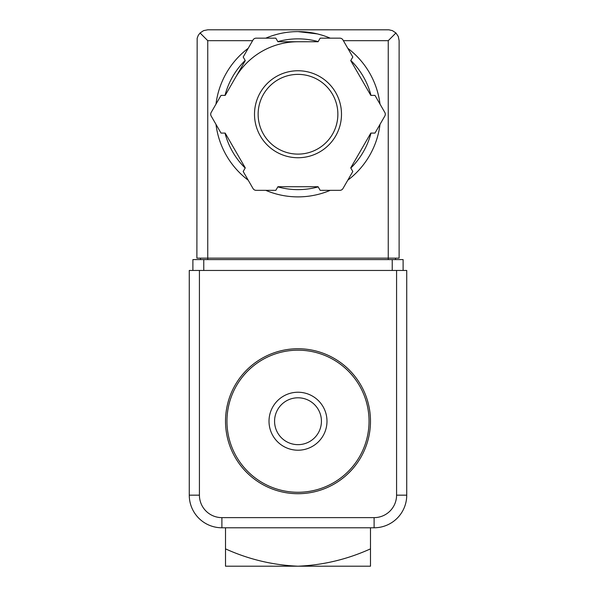 <?xml version="1.0" encoding="UTF-8"?>
<svg xmlns="http://www.w3.org/2000/svg" width="596" height="596" viewBox="0 0 596 596"><rect width="100%" height="100%" fill="white"/><g stroke="black" fill="none" stroke-linecap="round" stroke-linejoin="round"><path stroke-width="0.89" d="M370.488 548.864C347.289 559.361 323.129 565.135 298 566.2L370.488 566.2L370.488 527.78M225.511 566.2L298 566.2C272.692 565.105 248.532 559.324 225.511 548.864L225.511 566.2M225.511 548.864L225.511 527.78M298 350.187A71.036 71.036 0 0 1 359.522 456.745A71.036 71.036 0 0 1 236.478 456.745A71.036 71.036 0 0 1 298 350.187M298 348.742A72.489 72.489 0 0 1 360.774 457.467A72.489 72.489 0 0 1 235.226 457.467A72.489 72.489 0 0 1 298 348.742M298 397.793A23.438 23.438 0 0 1 318.294 432.942A23.438 23.438 0 0 1 277.706 432.942A23.438 23.438 0 0 1 298 397.793M298 392.235A28.995 28.995 0 0 1 323.106 435.721A28.995 28.995 0 0 1 272.894 435.721A28.995 28.995 0 0 1 298 392.235M199.422 495.164L189.267 495.164L189.267 270.457L199.422 270.457L199.422 495.164A22.469 22.469 0 0 0 221.891 517.633L221.891 527.78L374.109 527.78A32.616 32.616 0 0 0 406.733 495.164L406.733 270.457L396.578 270.457L396.578 495.164L406.733 495.164A32.616 32.616 0 0 1 374.109 527.78L374.109 517.633L221.891 517.633M189.267 495.164A32.616 32.616 0 0 0 221.891 527.78A32.616 32.616 0 0 1 189.267 495.164M317.37 33.912L298 31.61A82.635 82.635 0 0 1 330.229 38.159A82.635 82.635 0 0 0 265.771 38.159A82.635 82.635 0 0 1 298 31.61M252.615 40.67L207.751 40.67L200.062 32.981L198.237 35.41L197.157 38.256L196.881 258.135L207.751 258.135L207.751 259.58M200.062 32.981L203.594 30.627L207.751 29.8L388.853 29.815L392.406 30.627L395.938 32.981L388.249 40.67L343.385 40.67M395.938 32.981L398.292 36.512L399.119 40.67L399.119 258.135L207.751 258.135L207.751 40.67M203.765 270.457L192.895 270.457L192.895 259.58L203.765 259.58L203.765 270.457L403.105 270.457L403.105 259.58L203.765 259.58M200.509 258.135L200.509 259.58M395.491 258.135L395.491 259.58M235.226 78.002A72.489 72.489 0 0 1 298 41.757M347.781 48.291A82.635 82.635 0 0 1 380.01 104.114A82.635 82.635 0 0 0 347.781 48.291M380.01 124.378A82.635 82.635 0 0 1 347.781 180.201A82.635 82.635 0 0 0 380.01 124.378M330.229 190.34A82.635 82.635 0 0 1 265.771 190.34A82.635 82.635 0 0 0 330.229 190.34M248.219 180.201A82.635 82.635 0 0 1 215.99 124.378A82.635 82.635 0 0 0 248.219 180.201M215.99 104.114A82.635 82.635 0 0 1 248.219 48.291A82.635 82.635 0 0 0 215.99 104.114M221.019 95.397L211.185 112.435A3.621 3.621 0 0 0 211.185 116.056L221.019 133.094L225.184 133.094L245.269 167.886L243.19 171.492L253.024 188.522A3.621 3.621 0 0 0 256.161 190.34L275.829 190.34L277.915 186.734L318.085 186.734L320.171 190.34L339.839 190.34A3.621 3.621 0 0 0 342.976 188.522L352.81 171.492L350.731 167.886L370.816 133.094L374.981 133.094L384.815 116.056A3.621 3.621 0 0 0 384.815 112.435L374.981 95.397L370.816 95.397L350.731 60.606L352.81 57L342.976 39.969A3.621 3.621 0 0 0 339.839 38.159L320.171 38.159L318.085 41.757L277.915 41.757L275.829 38.159L256.161 38.159A3.621 3.621 0 0 0 253.024 39.969L243.19 57L245.269 60.606L225.184 95.397L221.019 95.397M298 74.381A39.865 39.865 0 0 1 332.523 134.182A39.865 39.865 0 0 1 263.477 134.182A39.865 39.865 0 0 1 298 74.381A39.865 39.865 0 0 1 332.523 134.182A39.865 39.865 0 0 1 263.477 134.182A39.865 39.865 0 0 1 298 74.381A39.865 39.865 0 0 1 332.523 134.182A39.865 39.865 0 0 1 263.477 134.182A39.865 39.865 0 0 1 298 74.381M374.109 517.633A22.469 22.469 0 0 0 396.578 495.164M392.235 259.58L392.235 270.457M388.249 40.67L388.249 259.58M277.825 41.608A75.387 75.387 0 0 1 318.175 41.608M350.82 60.457A75.387 75.387 0 0 1 370.995 95.397M370.995 133.094A75.387 75.387 0 0 1 350.82 168.035M318.175 186.883A75.387 75.387 0 0 1 277.825 186.883M245.18 168.035A75.387 75.387 0 0 1 225.005 133.094M225.005 95.397A75.387 75.387 0 0 1 245.18 60.457M298 70.753A43.493 43.493 0 0 1 335.667 135.992A43.493 43.493 0 0 1 260.333 135.992A43.493 43.493 0 0 1 298 70.753"/></g></svg>
